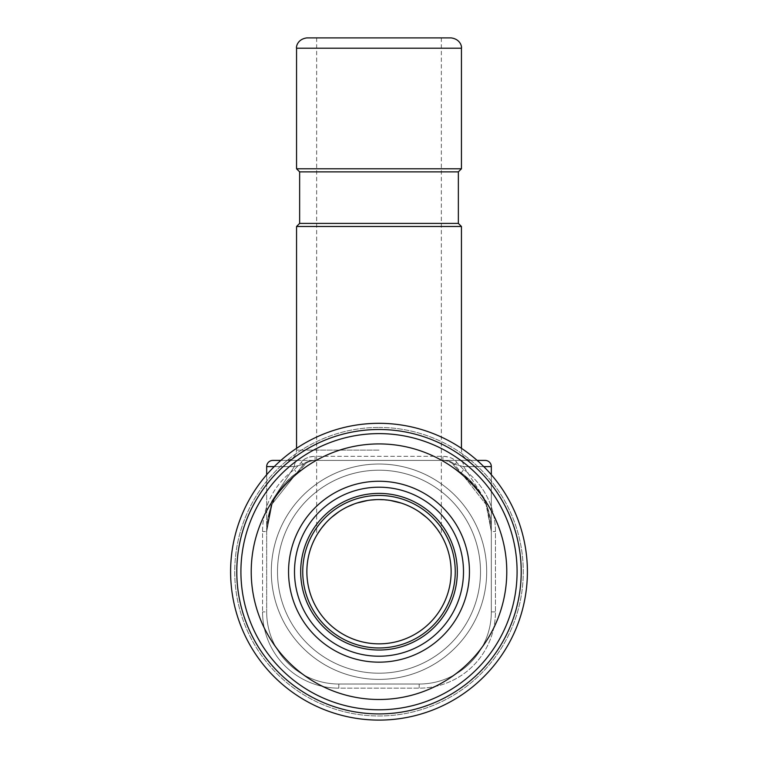 <?xml version="1.0" encoding="UTF-8"?>
<svg xmlns="http://www.w3.org/2000/svg" width="758" height="758" viewBox="0 0 758 758"><rect width="100%" height="100%" fill="white"/><g stroke="black" fill="none" stroke-linecap="round" stroke-linejoin="round"><path stroke-width="0.57" stroke-dasharray="3.79 2.84" d="M266.674 474.735L266.674 531.519L271.724 501.218L294.35 466.596L266.674 466.596A6.187 6.187 0 0 1 272.861 460.409A6.187 6.187 0 0 0 266.674 466.596L266.674 611.895L266.674 531.519L272.122 504.013L296.757 472.907A72.133 72.133 0 0 0 266.674 531.519L271.724 501.218L294.36 466.596L303.683 464.237L296.757 472.907L303.683 464.237L294.36 466.596A6.187 3.809 -90 0 1 298.159 460.409L280.848 460.409M303.683 464.237L301.115 462.664C303.778 458.666 308.44 456.543 315.101 456.288C307.663 456.922 303.001 459.045 301.115 462.664L294.36 469.553A76.255 76.255 0 0 0 262.552 531.519L262.552 611.895L262.552 531.519A76.255 76.255 0 0 1 294.36 469.553L301.115 462.664L304.631 464.815C299.675 470.671 297.051 473.371 296.757 472.907L294.36 469.553L296.757 472.907C297.572 472.916 300.196 470.216 304.631 464.815L303.683 464.237C305.881 461.84 309.69 460.561 315.101 460.409C309.056 460.788 305.247 462.067 303.683 464.237M315.101 460.409L315.101 456.288L442.899 456.288C450.337 456.922 454.999 459.045 456.885 462.664C454.222 458.675 449.56 456.543 442.899 456.288L315.101 456.288L315.101 460.409L298.159 460.409L442.899 460.409L315.101 460.409C306.014 461.101 303.958 465.507 304.631 464.815C303.911 465.601 305.891 461.129 315.101 460.409M272.861 460.409L298.159 460.409A6.187 3.809 90 0 0 294.35 466.596L274.254 466.596M266.674 531.519L272.122 504.013L296.757 472.907A72.133 72.133 0 0 0 266.674 531.519L262.552 531.519L266.674 531.519L269.431 511.754C275.201 494.273 284.307 481.321 296.757 472.907M338.807 684.029A72.133 72.133 0 0 1 266.674 611.895A72.133 72.133 0 0 0 338.807 684.029L419.193 684.029A72.133 72.133 0 0 0 491.326 611.895L491.326 531.519L491.326 611.895A72.133 72.133 0 0 1 419.193 684.029L338.807 684.029L338.807 688.15A76.255 76.255 0 0 1 262.552 611.895A76.255 76.255 0 0 0 338.807 688.15L419.193 688.15A76.255 76.255 0 0 0 495.448 611.895L495.448 531.519A76.255 76.255 0 0 0 463.64 469.553L456.885 462.664L463.64 469.553A76.255 76.255 0 0 1 495.448 531.519L495.448 611.895A76.255 76.255 0 0 1 419.193 688.15L338.807 688.15L338.807 684.029A72.133 72.133 0 0 1 266.674 611.895L262.552 611.895L266.674 611.895M379 423.315A148.397 148.397 0 0 1 527.397 571.703A148.397 148.397 0 0 1 379 720.1A148.397 148.397 0 0 1 230.603 571.703A148.397 148.397 0 0 1 379 423.315A148.397 148.397 0 0 0 230.603 571.703A148.397 148.397 0 0 0 379 720.1A148.397 148.397 0 0 0 527.397 571.703A148.397 148.397 0 0 0 379 423.315A148.397 148.397 0 0 0 230.603 571.703A148.397 148.397 0 0 0 379 720.1A148.397 148.397 0 0 0 527.397 571.703A148.397 148.397 0 0 0 379 423.315M379 713.913A142.21 142.21 0 0 0 521.21 571.703A142.21 142.21 0 0 0 379 429.492A142.21 142.21 0 0 0 236.79 571.703A142.21 142.21 0 0 0 379 713.913A142.21 142.21 0 0 1 236.79 571.703A142.21 142.21 0 0 1 379 429.492A142.21 142.21 0 0 1 521.21 571.703A142.21 142.21 0 0 1 379 713.913M517.089 571.703A138.089 138.089 0 0 1 379 709.791A138.089 138.089 0 0 1 240.911 571.703A138.089 138.089 0 0 0 379 709.791A138.089 138.089 0 0 0 517.089 571.703A138.089 138.089 0 0 0 379 433.614A138.089 138.089 0 0 0 240.911 571.703A138.089 138.089 0 0 1 379 433.614A138.089 138.089 0 0 1 517.089 571.703A138.089 138.089 0 0 1 379 709.791A138.089 138.089 0 0 1 240.911 571.703A138.089 138.089 0 0 0 379 709.791A138.089 138.089 0 0 0 517.089 571.703A138.089 138.089 0 0 0 379 433.614A138.089 138.089 0 0 0 240.911 571.703A138.089 138.089 0 0 1 379 433.614A138.089 138.089 0 0 1 517.089 571.703A138.089 138.089 0 0 1 379 709.791A138.089 138.089 0 0 1 240.911 571.703A138.089 138.089 0 0 1 379 433.614A138.089 138.089 0 0 1 517.089 571.703M480.506 571.703A101.506 101.506 0 0 0 379 470.197A101.506 101.506 0 0 0 277.494 571.703A101.506 101.506 0 0 0 379 673.208A101.506 101.506 0 0 0 480.506 571.703A101.506 101.506 0 0 1 379 673.208A101.506 101.506 0 0 1 277.494 571.703A101.506 101.506 0 0 1 379 470.197A101.506 101.506 0 0 1 480.506 571.703A101.506 101.506 0 0 0 379 470.197A101.506 101.506 0 0 0 277.494 571.703A101.506 101.506 0 0 0 379 673.208A101.506 101.506 0 0 0 480.506 571.703A101.506 101.506 0 0 1 379 673.208A101.506 101.506 0 0 1 277.494 571.703A101.506 101.506 0 0 1 379 470.197A101.506 101.506 0 0 1 480.506 571.703A101.506 101.506 0 0 0 379 470.197A101.506 101.506 0 0 0 277.494 571.703A101.506 101.506 0 0 1 379 470.197A101.506 101.506 0 0 1 480.506 571.703A101.506 101.506 0 0 1 379 673.208A101.506 101.506 0 0 1 277.494 571.703A101.506 101.506 0 0 0 379 673.208A101.506 101.506 0 0 0 480.506 571.703M379 487.205A84.498 84.498 0 0 0 294.502 571.703A84.498 84.498 0 0 0 379 656.21A84.498 84.498 0 0 0 463.498 571.703A84.498 84.498 0 0 0 379 487.205A84.498 84.498 0 0 1 463.498 571.703A84.498 84.498 0 0 1 379 656.21A84.498 84.498 0 0 1 294.502 571.703A84.498 84.498 0 0 1 379 487.205A84.498 84.498 0 0 0 294.502 571.703A84.498 84.498 0 0 0 379 656.21A84.498 84.498 0 0 0 463.498 571.703A84.498 84.498 0 0 0 379 487.205A84.498 84.498 0 0 1 463.498 571.703A84.498 84.498 0 0 1 379 656.21A84.498 84.498 0 0 1 294.502 571.703A84.498 84.498 0 0 1 379 487.205M376.271 499.626L367.649 500.47L353.995 504.042M356.942 503.028L352.489 504.62M347.259 506.931L338.798 511.811M331.587 517.344L325.656 523.153M321.913 527.606L320.985 528.838M320.88 528.98L321.619 527.994M325.618 523.191L331.644 517.288M338.949 511.707L347.439 506.846M367.696 500.46L370.51 500.072M379 499.569L390.578 500.507M401.352 503.123L411.111 507.111M411.641 507.377L419.61 512.086M426.782 517.667L432.629 523.456M432.846 523.702L437.186 529.065M437.281 529.198L436.883 528.658M432.657 523.494L426.716 517.61M419.458 511.982L410.94 507.026M409.708 506.429L401.219 503.075M390.455 500.488L383.614 499.721M306.867 37.9L451.133 37.9M296.558 168.778L461.442 168.778M296.558 226.481L461.442 226.481M458.353 171.867L299.647 171.867M299.647 223.392L458.353 223.392M379 460.409L471.751 460.409L379 460.409M483.746 466.596L463.64 466.596L454.317 464.237L461.243 472.907C460.172 472.679 457.548 469.988 453.369 464.815C454.042 465.507 451.986 461.101 442.899 460.409L477.152 460.409L442.899 460.409L442.899 456.288L442.899 460.409C448.944 460.788 452.753 462.067 454.317 464.237C452.119 461.84 448.31 460.57 442.899 460.409C452.1 461.129 454.08 465.601 453.369 464.815L456.885 462.664L453.369 464.815C458.505 470.822 461.129 473.523 461.243 472.907A72.133 72.133 0 0 1 491.326 531.519A72.133 72.133 0 0 0 461.243 472.907L486.058 504.458L491.326 531.519L495.448 531.519L491.326 531.519L486.437 501.682L463.64 466.596L454.317 464.237L453.369 464.815L454.317 464.237L486.058 504.458L491.326 531.519L491.326 474.735M491.326 466.596L491.326 531.519L486.437 501.682L463.64 466.596A6.187 3.809 -90 0 0 459.841 460.409A6.187 3.809 90 0 1 463.65 466.596L491.326 466.596M236.79 571.703A142.21 142.21 0 0 1 379 429.492A142.21 142.21 0 0 1 521.21 571.703A142.21 142.21 0 0 1 379 713.913A142.21 142.21 0 0 1 236.79 571.703M251.22 571.703A127.78 127.78 0 0 1 379 443.923A127.78 127.78 0 0 1 506.78 571.703A127.78 127.78 0 0 1 379 699.492A127.78 127.78 0 0 1 251.22 571.703M288.552 571.703A90.448 90.448 0 0 0 379 662.16A90.448 90.448 0 0 0 469.448 571.703A90.448 90.448 0 0 0 379 481.254A90.448 90.448 0 0 0 288.552 571.703M294.502 571.703A84.498 84.498 0 0 0 379 656.21A84.498 84.498 0 0 0 463.498 571.703A84.498 84.498 0 0 0 379 487.205A84.498 84.498 0 0 0 294.502 571.703M306.867 571.703A72.133 72.133 0 0 0 379 643.845A72.133 72.133 0 0 0 451.133 571.703A72.133 72.133 0 0 0 379 499.569A72.133 72.133 0 0 0 306.867 571.703A72.133 72.133 0 0 0 379 643.845A72.133 72.133 0 0 0 451.133 571.703A72.133 72.133 0 0 0 379 499.569A72.133 72.133 0 0 0 306.867 571.703M379 427.436A144.276 144.276 0 0 1 523.276 571.703A144.276 144.276 0 0 1 379 715.978A144.276 144.276 0 0 1 234.724 571.703A144.276 144.276 0 0 1 379 427.436A144.276 144.276 0 0 0 234.724 571.703A144.276 144.276 0 0 0 379 715.978A144.276 144.276 0 0 0 523.276 571.703A144.276 144.276 0 0 0 379 427.436M486.693 571.703A107.693 107.693 0 0 1 379 679.395A107.693 107.693 0 0 1 271.307 571.703A107.693 107.693 0 0 0 379 679.395A107.693 107.693 0 0 0 486.693 571.703A107.693 107.693 0 0 0 379 464.019A107.693 107.693 0 0 0 271.307 571.703A107.693 107.693 0 0 1 379 464.019A107.693 107.693 0 0 1 486.693 571.703M296.558 48.209L461.442 48.209M379 450.11L296.558 450.11L379 450.11M491.326 611.895L495.448 611.895L491.326 611.895A72.133 72.133 0 0 1 419.193 684.029L419.193 688.15L419.193 684.029M461.243 472.907L463.64 469.553L461.243 472.907C481.936 489.952 491.961 509.49 491.326 531.519M379 650.023A78.32 78.32 0 0 1 300.68 571.703A78.32 78.32 0 0 1 379 493.392A78.32 78.32 0 0 1 457.32 571.703A78.32 78.32 0 0 1 379 650.023M302.745 571.703A76.255 76.255 0 0 0 379 647.967A76.255 76.255 0 0 0 455.255 571.703A76.255 76.255 0 0 0 379 495.448A76.255 76.255 0 0 0 302.745 571.703M316.654 37.9L316.654 535.423M441.346 37.9L441.346 535.423M296.558 448.319L296.558 450.11C295.952 456.363 292.512 459.803 286.249 460.409M461.442 448.319L461.442 450.11C462.048 456.363 465.488 459.803 471.751 460.409"/><path stroke-width="1.14" d="M274.254 466.596L266.674 466.596L266.674 474.735M280.848 460.409L272.861 460.409A6.187 6.187 0 0 0 266.674 466.596M379 423.315A148.397 148.397 0 0 0 230.603 571.703A148.397 148.397 0 0 0 379 720.1A148.397 148.397 0 0 0 527.397 571.703A148.397 148.397 0 0 0 379 423.315M521.21 571.703A142.21 142.21 0 0 0 379 429.492A142.21 142.21 0 0 0 236.79 571.703A142.21 142.21 0 0 0 379 713.913A142.21 142.21 0 0 0 521.21 571.703M517.089 571.703A138.089 138.089 0 0 1 379 709.791A138.089 138.089 0 0 1 240.911 571.703A138.089 138.089 0 0 1 379 433.614A138.089 138.089 0 0 1 517.089 571.703M506.78 571.703A127.78 127.78 0 0 0 379 443.923A127.78 127.78 0 0 0 251.22 571.703A127.78 127.78 0 0 0 379 699.492A127.78 127.78 0 0 0 506.78 571.703M469.448 571.703A90.448 90.448 0 0 1 379 662.16A90.448 90.448 0 0 1 288.552 571.703A90.448 90.448 0 0 1 379 481.254A90.448 90.448 0 0 1 469.448 571.703M463.498 571.703A84.498 84.498 0 0 1 379 656.21A84.498 84.498 0 0 1 294.502 571.703A84.498 84.498 0 0 1 379 487.205A84.498 84.498 0 0 1 463.498 571.703M306.867 571.703A72.133 72.133 0 0 0 379 643.845A72.133 72.133 0 0 0 451.133 571.703A72.133 72.133 0 0 0 379 499.569A72.133 72.133 0 0 0 306.867 571.703A72.133 72.133 0 0 1 379 499.569A72.133 72.133 0 0 1 451.133 571.703M370.51 500.072L376.271 499.626M367.696 500.46L356.942 503.028M352.489 504.62L347.259 506.931M338.798 511.811L331.587 517.344M325.656 523.153L321.913 527.606M320.985 528.838L317.82 533.48M317.725 533.641L320.88 528.98M321.619 527.994L325.618 523.191M331.644 517.288L338.949 511.707M347.439 506.846L353.995 504.042M390.578 500.507L401.352 503.123M411.111 507.111L411.641 507.377M419.61 512.086L426.782 517.667M437.186 529.065L440.227 533.566M440.322 533.708L437.281 529.198M436.883 528.658L432.657 523.494M426.716 517.61L419.458 511.982M410.94 507.026L409.708 506.429M401.219 503.075L390.455 500.488M383.614 499.721L379 499.569M451.133 37.9L306.867 37.9C296.946 39.236 296.065 47.546 296.558 48.209L461.442 48.209C461.935 47.546 461.054 39.236 451.133 37.9M296.558 168.778L299.647 171.867L458.353 171.867L461.442 168.778L296.558 168.778L296.558 48.209M458.353 171.867L458.353 223.392L461.442 226.481L296.558 226.481L296.558 448.319M458.353 223.392L299.647 223.392L296.558 226.481M477.152 460.409L485.139 460.409L477.152 460.409M483.746 466.596L491.326 466.596A6.187 6.187 0 0 0 485.139 460.409A6.187 6.187 0 0 1 491.326 466.596L491.326 474.735M379 493.392A78.32 78.32 0 0 0 300.68 571.703A78.32 78.32 0 0 0 379 650.023A78.32 78.32 0 0 0 457.32 571.703A78.32 78.32 0 0 0 379 493.392M302.745 571.703A76.255 76.255 0 0 0 379 647.967A76.255 76.255 0 0 0 455.255 571.703A76.255 76.255 0 0 0 379 495.448A76.255 76.255 0 0 0 302.745 571.703M461.442 48.209L461.442 168.778M461.442 226.481L461.442 448.319M299.647 171.867L299.647 223.392"/></g></svg>
